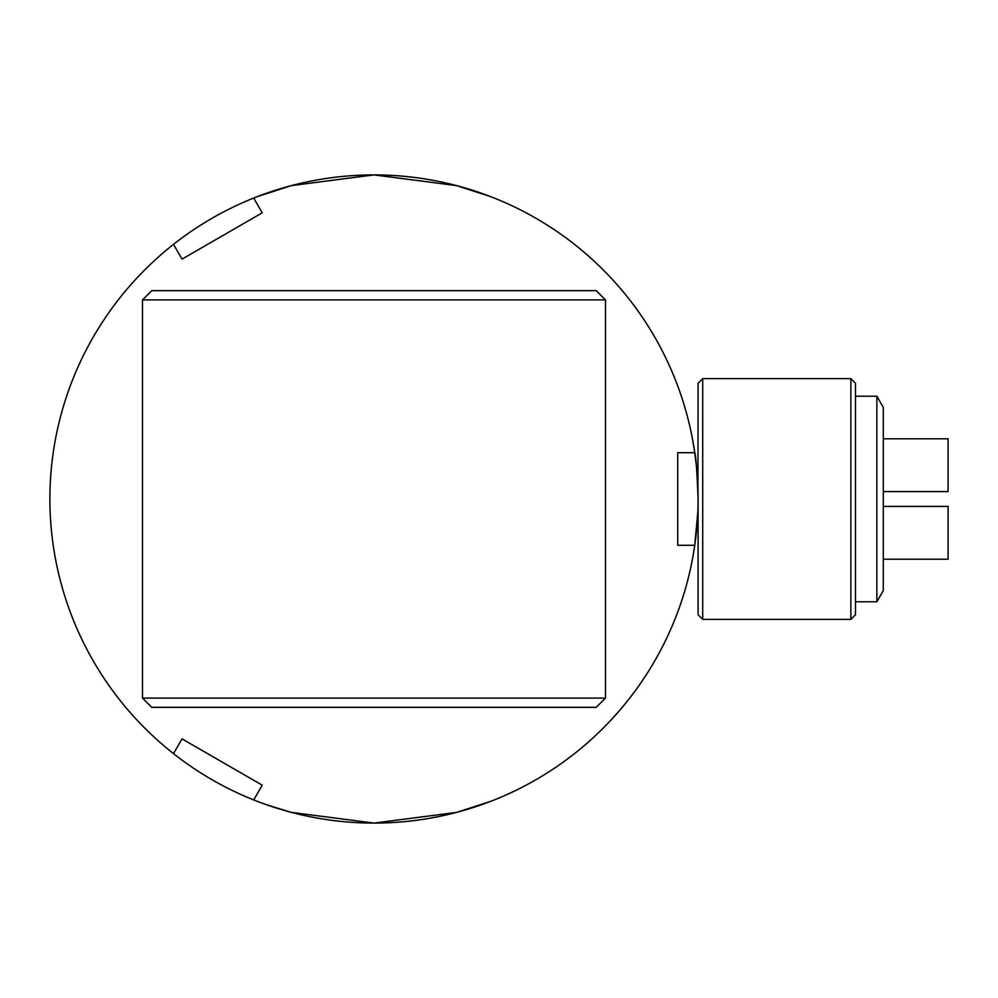 <?xml version="1.0" encoding="UTF-8"?>
<svg xmlns="http://www.w3.org/2000/svg" width="998" height="998" viewBox="0 0 998 998"><rect width="100%" height="100%" fill="white"/><g stroke="black" fill="none" stroke-linecap="round" stroke-linejoin="round"><path stroke-width="1.5" d="M850.87 619.371L850.87 378.629L855.498 383.257L855.498 614.743L850.87 619.371L702.717 619.371L698.089 614.743L698.089 499C696.978 470.881 695.88 455.45 694.758 452.705A324.088 324.088 0 0 1 698.089 499L697.964 508.007M697.59 517.026L694.758 545.295A324.088 324.088 0 0 1 173.515 753.64A324.088 324.088 0 0 1 253.704 198.053A324.088 324.088 0 0 1 694.758 452.705L692.163 437.349M697.939 508.955L698.089 499A324.088 324.088 0 0 1 694.758 545.295L692.886 556.784M697.976 507.471L698.026 505.175M697.827 511.986L694.758 545.295L677.717 545.295L677.717 452.705L694.758 452.705L696.429 466.253M702.717 619.371L702.717 378.629L698.089 383.257L697.939 489.045M697.851 486.612L697.066 473.314M697.926 488.895L697.739 483.93M490.667 801.369L456.485 812.422L374.05 823.088L291.428 812.397L266.291 804.675M374.375 174.912L456.66 185.628L490.667 196.631L456.485 185.578L373.963 174.912L291.416 185.603L257.322 196.631L291.391 185.616L373.551 174.912M596.23 707.345L151.758 707.345L142.502 698.089L605.487 698.089L596.23 707.345M142.502 299.911L151.758 290.655L596.23 290.655L605.487 299.911L142.502 299.911L142.502 698.089M253.704 799.947L262.224 785.177L182.035 738.882L173.515 753.64M173.515 244.36L182.035 259.118L262.224 212.823L253.704 198.053M883.28 407.346L883.28 590.654L876.855 601.782L876.855 396.218L883.28 407.346M855.498 601.782L876.855 601.782M855.498 396.218L876.855 396.218M883.28 559.192L948.1 559.192L948.1 506.41L883.28 506.41M883.28 438.808L948.1 438.808L948.1 491.59L883.28 491.59M850.87 378.629L702.717 378.629M605.487 299.911L605.487 698.089"/></g></svg>
